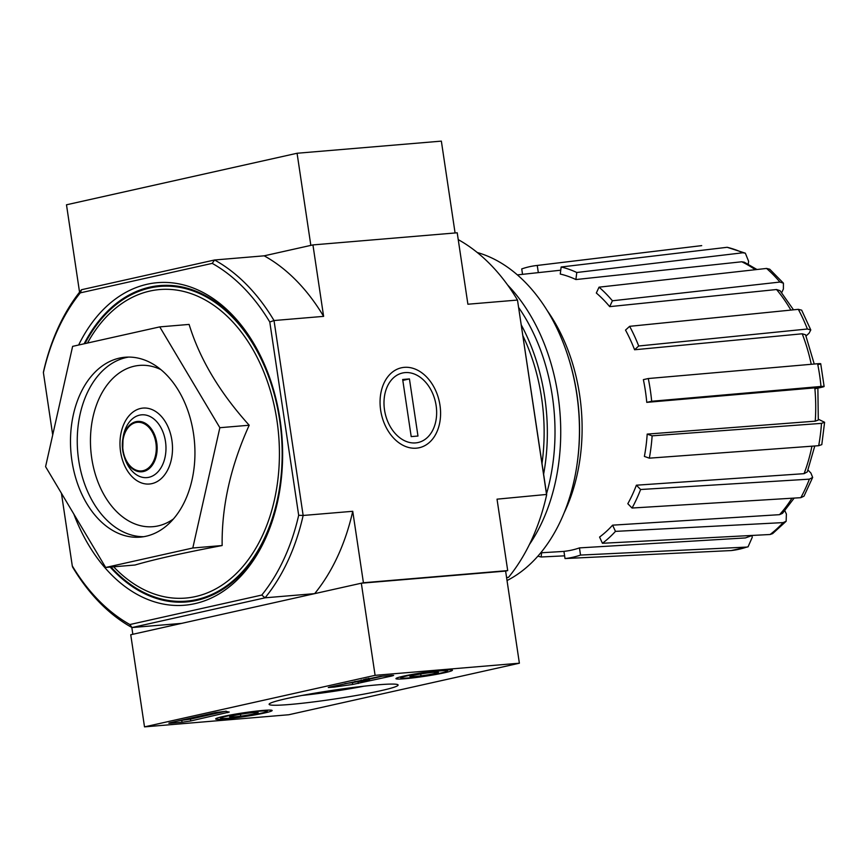 <?xml version="1.0" encoding="UTF-8"?>
<svg xmlns="http://www.w3.org/2000/svg" width="868" height="868" viewBox="0 0 868 868"><rect width="100%" height="100%" fill="white"/><g stroke="black" fill="none" stroke-linecap="round" stroke-linejoin="round"><path stroke-width="1.3" d="M131.817 627.445L132.837 634.28L181.607 623.376L132.012 627.553A197.633 135.733 -94.8 0 1 72.565 567.01L72.283 565.903A194.53 133.596 -94.8 0 0 129.864 624.537L132.012 627.553L265.065 597.813L314.661 593.636L363.421 582.743L507.704 570.601L505.61 571.068L519.379 663.206L288.794 714.744L144.511 726.874L375.095 675.337L519.379 663.206M506.576 577.502L508.539 577.328L506.608 577.762M745.341 253.185L742.802 252.783A153.191 105.202 -94.8 0 0 727.167 247.293L745.341 253.174L748.607 261.279L748.238 264.197M783.435 283.174L779.931 282.057A153.191 105.202 -94.8 0 0 766.563 268.44L769.753 269.232L783.435 283.174L783.392 289.001L781.677 292.7M810.788 329.959L807.392 329.005A153.191 105.202 -94.8 0 0 798.321 309.334L801.663 310.169L810.788 329.959L809.041 333.258L806.014 336.014M821.638 387.291C825.11 386.455 824.904 386.173 821.009 386.466C824.904 386.173 825.11 386.455 821.638 387.291L817.895 388.126M818.35 419.244L824.6 422.271L821.801 444.633L818.698 445.696A153.191 105.202 -94.8 0 0 821.497 423.367L652.128 435.844L647.192 434.098L815.258 421.154A143.936 98.854 -94.8 0 0 814.813 387.855L646.769 402.361L651.673 401.266L821.009 386.466A153.191 105.202 -94.8 0 0 817.613 363.735L648.277 378.535L643.372 379.631A139.954 96.109 85.2 0 1 646.736 402.047A139.954 96.109 85.2 0 1 646.769 402.361M807.978 470.065L810.896 473.038L812.665 477.422L803.985 496.181L800.817 497.679A153.191 105.202 -94.8 0 0 809.388 479.158L640.617 489.509L636.385 485.201L804.061 473.668A143.936 98.854 -94.8 0 0 811.938 446.185M784.835 510.688L786.375 514.019L786.148 521.277L772.618 533.636M752.014 535.599L752.263 537.27L748.053 546.829L746.708 547.09L580.529 555.075L579.455 547.892L745.395 537.932A143.936 98.854 -94.8 0 0 751.547 535.469M564.612 555.835L541.111 556.985L541.643 552.742M537.9 556.149A147.213 101.1 -94.8 0 0 541.111 556.985M748.053 546.84L731.192 550.562A153.191 105.202 -94.8 0 0 746.708 547.09M579.455 547.892A139.954 96.109 85.2 0 1 563.94 551.354L565.014 558.547L731.192 550.562M752.415 535.426L745.395 537.932M565.014 558.547A147.213 101.1 -94.8 0 0 580.529 555.075M772.607 533.625L770.09 534.504A153.191 105.202 -94.8 0 0 783.12 522.601L615.466 531.379L612.602 525.162L779.529 514.67A143.936 98.854 -94.8 0 0 791.941 498.221M612.602 525.162A139.954 96.109 85.2 0 1 599.571 537.064L602.435 543.281L770.09 534.504M783.12 522.601L786.148 521.277M794.177 498.08L782.502 513.335L779.529 514.67M602.435 543.281A147.213 101.1 -94.8 0 0 615.466 531.379M636.385 485.201A139.954 96.109 85.2 0 1 627.814 503.722L632.045 508.03L800.817 497.679M809.388 479.158L812.665 477.422M814.792 445.978L807.283 471.921L804.061 473.668M632.045 508.03A147.213 101.1 -94.8 0 0 640.617 489.509M647.192 434.098A139.954 96.109 85.2 0 1 644.392 456.427L649.34 458.163L818.698 445.696M821.497 423.367L824.6 422.271M817.873 387.866L818.296 420.047L815.258 421.154M649.34 458.163A147.213 101.1 -94.8 0 0 652.128 435.844M814.813 387.855C818.654 387.573 818.85 387.855 815.388 388.68M817.613 363.735C821.508 363.453 821.725 363.725 818.242 364.56M651.673 401.266A147.213 101.1 -94.8 0 0 648.277 378.535M811.244 364.289A143.936 98.854 -94.8 0 0 802.206 333.789L634.584 349.761L638.707 345.996L807.392 329.005M802.206 333.789L805.537 334.755L814.238 364.028M798.321 309.334L629.636 326.325L625.513 330.09A139.954 96.109 85.2 0 1 634.584 349.761M638.707 345.996A147.213 101.1 -94.8 0 0 629.636 326.325M790.867 310.082A143.936 98.854 -94.8 0 0 776.534 289.521L609.694 306.643L612.407 300.784L779.931 282.057M776.534 289.521L779.996 290.65M766.563 268.44L599.039 287.167L596.327 293.026A139.954 96.109 85.2 0 1 609.694 306.643M612.407 300.784A147.213 101.1 -94.8 0 0 599.039 287.167M755.258 269.709A143.936 98.854 -94.8 0 0 741.728 261.778L575.896 279.55L576.775 272.498L742.802 252.783M741.728 261.778L744.234 262.19L756.972 269.514M727.167 247.293L561.151 266.997L560.261 274.06A139.954 96.109 85.2 0 1 575.896 279.55M576.775 272.498A147.213 101.1 -94.8 0 0 561.151 266.997M701.702 245.622L701.659 245.633A153.191 105.202 -94.8 0 0 700.997 245.709L701.702 245.622M560.75 270.208L538.323 272.628L537.249 265.445L701.659 245.633M522.547 274.342L521.733 268.917A147.213 101.1 -94.8 0 1 536.305 265.554L700.997 245.709M537.249 265.445A147.213 101.1 -94.8 0 0 536.305 265.554M517.382 274.896L537.824 272.682A139.954 96.109 85.2 0 1 538.323 272.628M105.668 567.477L135.007 565.014C154.547 559.317 183.593 552.829 222.143 545.538C221.622 506.348 230.628 466.246 249.192 425.233C219.691 392.52 199.662 358.918 189.105 324.415L159.755 326.889L219.854 427.707L192.804 548.001L105.668 567.477L45.581 466.659L72.619 346.365L159.755 326.889M73.802 514.008A161.849 111.147 -94.8 0 0 187.759 604.898A161.849 111.147 -94.8 0 0 280.125 488A161.849 111.147 -94.8 0 0 271.239 382.321A161.849 111.147 -94.8 0 0 78.63 345.019M280.201 487.48A158.736 109.01 85.2 0 1 110.193 567.097M84.142 343.782A158.736 109.01 85.2 0 1 271.402 382.821M298.679 515.299L303.149 515.462A197.633 135.733 -94.8 0 1 265.065 597.813L261.789 595.057A194.53 133.596 -94.8 0 0 298.679 515.299L269.785 322.017A194.53 133.596 -94.8 0 0 212.215 263.373L214.58 259.988L81.516 289.728L80.29 292.863A194.53 133.596 -94.8 0 0 43.4 372.622L43.433 372.068A197.633 135.733 -94.8 0 1 81.516 289.728M363.421 582.743L352.744 511.295L303.149 515.462L274.017 320.531A197.633 135.733 -94.8 0 0 214.58 259.988L264.176 255.821L312.936 244.917L457.219 232.787L467.895 304.223L517.491 300.057A197.633 135.733 -94.8 0 0 458.239 239.622M212.215 263.373L80.29 292.863M72.283 565.903L61.433 493.263M52.709 434.922L43.4 372.622M261.789 595.057L129.864 624.537M416.358 448.17A40.948 29.631 77.4 0 0 432.991 385.403A40.948 29.631 77.4 0 0 381.616 389.721A40.948 29.631 77.4 0 0 416.358 448.17M508.539 577.328A197.633 135.733 -94.8 0 0 546.623 494.988L517.491 300.057L546.656 494.445L497.028 499.165L507.704 570.601M269.785 322.017L274.017 320.531L323.612 316.364L312.936 244.917M455.082 232.96L441.356 141.126L297.073 153.256L310.842 245.384L264.176 255.821A197.633 135.733 85.2 0 1 323.612 316.364M352.744 511.295A197.633 135.733 85.2 0 1 314.661 593.636M249.192 425.233L219.854 427.707M222.143 545.538L192.804 548.001M71.925 460.767A90.261 61.986 -94.8 0 0 140.28 537.129A90.261 61.986 -94.8 0 0 194.486 441.986A90.261 61.986 -94.8 0 0 125.155 357.236A90.261 61.986 -94.8 0 0 71.925 460.767M564.178 512.728A156.121 107.22 -94.8 0 0 547.165 310.494M507.031 580.551A170.562 117.137 -94.8 0 0 576.819 465.91L576.97 464.879A167.448 114.999 -94.8 0 0 567.78 355.533L567.455 354.545A170.562 117.137 -94.8 0 0 477.259 252.501M576.819 465.91A170.562 117.137 -94.8 0 0 567.455 354.545M529.382 544.572A170.562 117.137 -94.8 0 0 507.552 284.91M546.547 493.708A166.515 114.359 -94.8 0 0 518.739 307.619M543.628 474.167A166.515 114.359 -94.8 0 0 521.353 325.088M542.023 463.371A161.849 111.147 -94.8 0 0 532.746 360.329A161.849 111.147 -94.8 0 0 522.959 335.883M144.511 726.874L130.743 634.747L361.327 583.209L505.61 571.068M361.327 583.209L375.095 675.337M380.401 676.356L391.674 675.413L393.638 675.423L391.989 675.966L352.701 684.461A108.934 7.411 -8.5 0 0 334.397 687.065L328.288 687.543L329.938 687.011L380.401 676.356M170.464 722.653L215.579 712.563L226.222 711.239A108.934 7.411 -8.5 0 0 229.25 712.053L190.754 720.95L182.052 722.263L170.779 723.207L168.815 723.196L170.464 722.653M289.695 704.49A65.219 4.438 -8.5 0 1 269.221 703.991A65.219 4.438 -8.5 0 1 332.965 690.277A65.219 4.438 -8.5 0 1 397.935 684.754A65.219 4.438 -8.5 0 1 361.685 694.53A65.219 4.438 -8.5 0 1 289.695 704.49M404.944 678.722A28.557 1.942 -8.5 0 1 395.938 678.646A28.557 1.942 -8.5 0 1 423.899 672.505A28.557 1.942 -8.5 0 1 452.423 670.205A28.557 1.942 -8.5 0 1 435.606 674.523A28.557 1.942 -8.5 0 1 404.944 678.722M224.671 719.019A28.557 1.942 -8.5 0 1 215.665 718.943A28.557 1.942 -8.5 0 1 243.615 712.802A28.557 1.942 -8.5 0 1 272.151 710.501A28.557 1.942 -8.5 0 1 255.333 714.82A28.557 1.942 -8.5 0 1 224.671 719.019M363.952 686.197A57.982 3.949 -8.5 0 1 302.151 695.431M225.908 711.185L190.472 719.105L179.654 720.592M382.517 676.172L369.356 679.123M360.524 681.098L352.419 682.617L352.701 684.461M344.921 683.659A108.934 7.411 -8.5 0 1 352.419 682.617M354.99 681.402L355.088 682.009L361.316 680.62L364.083 681.109L363.833 679.427M361.229 680.013L361.316 680.62M368.086 678.483L368.347 680.241L369.529 680.252L355.088 682.009M368.596 678.364L369.247 678.407L369.529 680.252M366.828 678.765L367.088 680.523L368.347 680.241M366.839 678.863L365.005 679.167M367.088 680.523L364.083 681.109M410.586 676.736A14.376 0.977 -8.5 0 1 409.989 676.476A14.376 0.977 -8.5 0 1 413.765 675.304A14.376 0.977 -8.5 0 1 427.36 672.993A14.376 0.977 -8.5 0 1 437.776 672.114A14.376 0.977 -8.5 0 1 438.351 672.244A14.376 0.977 -8.5 0 1 434.597 673.546A14.376 0.977 -8.5 0 1 421.002 675.868A14.376 0.977 -8.5 0 1 410.586 676.736M441.085 673.004A23.338 1.584 -8.5 0 1 416.586 677.073A23.338 1.584 -8.5 0 1 401.168 677.973A23.338 1.584 -8.5 0 1 423.942 672.852A23.338 1.584 -8.5 0 1 447.226 671.094A23.338 1.584 -8.5 0 1 441.085 673.004M420.72 673.98L421.002 675.868M434.391 672.223L434.597 673.546M230.313 717.033A14.376 0.977 -8.5 0 1 229.716 716.773A14.376 0.977 -8.5 0 1 233.492 715.601A14.376 0.977 -8.5 0 1 247.087 713.29A14.376 0.977 -8.5 0 1 257.503 712.411A14.376 0.977 -8.5 0 1 258.078 712.53A14.376 0.977 -8.5 0 1 254.324 713.843A14.376 0.977 -8.5 0 1 240.729 716.154A14.376 0.977 -8.5 0 1 230.313 717.033M260.812 713.301A23.338 1.584 -8.5 0 1 236.313 717.369A23.338 1.584 -8.5 0 1 220.884 718.27A23.338 1.584 -8.5 0 1 243.669 713.149A23.338 1.584 -8.5 0 1 266.953 711.391A23.338 1.584 -8.5 0 1 260.812 713.301M240.447 714.277L240.729 716.154M254.118 712.519L254.324 713.843M297.073 153.256L66.489 204.794L79.552 292.19M436.127 405.595A35.621 25.78 -102.6 0 1 401.971 439.284A35.621 25.78 -102.6 0 1 392.868 378.405A35.621 25.78 -102.6 0 1 436.127 405.595M417.975 436.04L411.204 436.604L402.676 379.49L409.436 378.915L417.975 436.04M402.806 380.401L409.436 378.915M113.654 566.804A154.808 106.319 -94.8 0 0 260.4 539.82A154.808 106.319 -94.8 0 0 235.25 324.686A154.808 106.319 -94.8 0 0 87.484 343.034M111.028 567.032A157.922 108.457 -94.8 0 0 262.288 542.663A157.922 108.457 -94.8 0 0 236.487 321.54A157.922 108.457 -94.8 0 0 84.966 343.598M123.05 450.286A24.38 16.742 -94.8 0 0 150.804 465.617A24.38 16.742 -94.8 0 0 144.576 423.942A24.38 16.742 -94.8 0 0 123.05 450.286M122.724 450.394A25.259 17.349 -94.8 0 0 124.102 456.21A25.259 17.349 -94.8 0 0 151.705 465.997A25.259 17.349 -94.8 0 0 148.287 425.461A25.259 17.349 -94.8 0 0 122.713 439.718A25.259 17.349 -94.8 0 0 122.724 450.394L124.753 458.206A31.498 21.635 -94.8 0 0 159.169 470.413A31.498 21.635 -94.8 0 0 154.916 419.862A31.498 21.635 -94.8 0 0 123.028 437.635L122.724 450.394M120.576 451.783A38.105 26.17 -94.8 0 0 163.933 475.74A38.105 26.17 -94.8 0 0 154.2 410.618A38.105 26.17 -94.8 0 0 120.576 451.783M160.873 369.616A80.919 55.574 -94.8 0 0 91.737 458.228A80.919 55.574 -94.8 0 0 173.426 518.956M128.54 357.095A90.261 61.986 -94.8 0 0 78.684 460.203A90.261 61.986 -94.8 0 0 143.643 536.706M227.666 711.782L227.796 712.661M190.472 719.105L190.754 720.95M181.77 720.418L182.052 722.263M170.681 722.599L170.779 723.207M391.902 675.391L391.989 675.966M358.017 681.651L358.3 683.496M334.245 686.045L334.397 687.065M779.996 290.639L793.493 309.822M540.753 552.797L563.95 551.408M820.727 363.746L824.123 386.477M447.226 671.094L448.17 669.825M401.168 677.973L399.888 677.04M266.953 711.391L267.897 710.122M220.884 718.27L219.615 717.337"/></g></svg>
